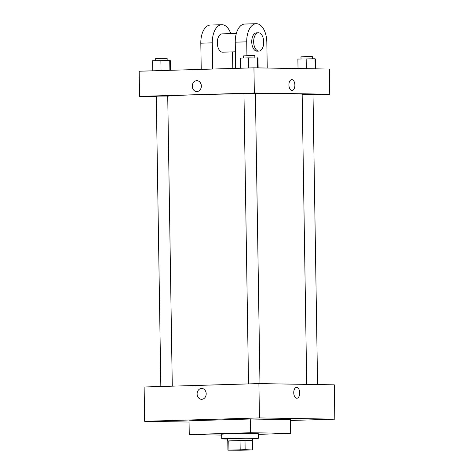 <?xml version="1.0" encoding="UTF-8"?>
<svg xmlns="http://www.w3.org/2000/svg" width="474" height="474" viewBox="0 0 474 474"><rect width="100%" height="100%" fill="white"/><g stroke="black" fill="none" stroke-linecap="round" stroke-linejoin="round"><path stroke-width="0.71" d="M232.568 450.211L249.371 449.844L232.568 450.211M240.259 450.247L251.487 449.915L245.141 449.672L227.923 450.176L240.259 450.247M240.176 449.725L240.034 440.571L228.806 440.903L228.948 450.057M227.781 441.027L227.923 450.176L227.781 441.027L228.806 440.903M240.034 440.571L244.993 440.518L245.141 449.672M252.369 440.636L252.512 449.79L252.369 440.636L244.993 440.518M252.369 440.696L227.781 441.081M227.484 441.027L227.449 438.74L246.012 438.219L252.624 438.349L252.66 440.636M227.455 439.025A18.314 0.385 -0.9 0 1 224.735 438.995A18.314 0.385 -0.9 0 1 221.725 438.829A18.314 0.385 -0.9 0 1 240.034 438.16A18.314 0.385 -0.9 0 1 258.348 438.254A18.314 0.385 -0.9 0 1 252.63 438.628M221.725 438.829L221.654 434.255A18.314 0.385 -0.9 0 1 239.957 433.58A18.314 0.385 -0.9 0 1 258.277 433.68L258.348 438.254M221.666 435.073L189.256 434.545L250.468 432.732L290.675 433.39L258.289 434.35M189.256 434.545L189.037 420.811L250.254 419.004L290.461 419.662L290.675 433.39M290.473 420.474L334.834 419.158L259.444 417.926L144.665 421.315L189.055 422.044M201.74 388.443A5.439 4.544 -89.1 0 0 201.563 388.443A5.439 4.544 90.9 0 1 201.74 388.443A5.439 4.544 90.9 0 1 206.19 393.953A5.439 4.544 90.9 0 1 201.563 399.315A5.439 4.544 90.9 0 1 197.107 393.906A5.439 4.544 90.9 0 1 201.563 388.443A5.439 4.544 -89.1 0 0 197.107 393.906A5.439 4.544 -89.1 0 0 201.563 399.315M334.834 419.158L334.294 384.835L258.905 383.602L144.126 386.991L144.665 421.315M258.905 383.602L259.444 417.926M296.89 398.231A5.439 2.98 88.3 0 0 299.716 392.845A5.439 2.98 -91.7 0 1 296.896 398.231A5.439 2.98 -91.7 0 1 293.75 392.887A5.439 2.98 -91.7 0 1 296.576 387.365A5.439 2.98 -91.7 0 1 299.716 392.845A5.439 2.98 88.3 0 0 296.57 387.365M250.254 419.004L250.468 432.732M167.725 96.175A67.527 1.422 -0.9 0 1 197.575 94.705A67.527 1.422 -0.9 0 1 243.968 93.757M255.415 93.633A67.527 1.422 -0.9 0 1 302.163 94.249L306.719 384.384M248.53 383.91L243.968 93.633L249.685 93.425L255.409 93.455L259.971 383.62M160.84 386.5L156.278 96.222L158.861 96.086L167.725 96.044L172.281 386.162M302.169 94.516L313.012 94.397L317.568 384.562M253.94 67.829L329.335 69.062L329.732 94.231L313.018 94.729L329.732 94.231L254.337 92.999L139.563 96.388L156.284 96.666L139.563 96.388L139.166 71.219L253.94 67.829L254.337 92.999L139.563 96.388M315.743 68.843L315.589 58.977L315.014 58.776L297.879 59.066L298.028 68.552M315.014 58.776L315.174 68.831M306.163 58.823L306.317 68.689M301.008 58.972L300.978 56.821L306.696 56.613L312.419 56.643L312.455 58.788M170.45 70.294L170.296 60.625L152.592 60.713L152.747 70.816M169.728 60.423L169.882 70.312M160.876 60.471L161.03 70.573M155.721 60.619L155.685 58.468L161.403 58.261L167.132 58.29L167.162 60.435M258.14 67.895L257.986 58.029L248.56 57.875L240.277 58.124L240.437 68.226M257.418 57.834L257.572 67.889M248.56 57.875L248.72 67.983M243.411 58.029L243.375 55.879L249.093 55.665L254.816 55.701L254.852 57.846M292.061 90.469A5.439 2.98 88.3 0 0 294.881 85.083A5.439 2.98 -91.7 0 1 292.061 90.469A5.439 2.98 -91.7 0 1 288.921 85.124A5.439 2.98 -91.7 0 1 291.741 79.602A5.439 2.98 -91.7 0 1 294.881 85.083A5.439 2.98 88.3 0 0 291.735 79.602M329.732 94.231L254.337 92.999M196.906 80.681A5.439 4.544 -89.1 0 0 196.728 80.681A5.439 4.544 90.9 0 1 196.906 80.681A5.439 4.544 90.9 0 1 201.355 86.191A5.439 4.544 90.9 0 1 196.728 91.547A5.439 4.544 90.9 0 1 192.272 86.144A5.439 4.544 90.9 0 1 196.728 80.681A5.439 4.544 -89.1 0 0 192.272 86.144A5.439 4.544 -89.1 0 0 196.728 91.547M222.199 33.867A9.154 5.024 88.3 0 0 222.069 33.867A9.154 5.024 88.3 0 0 217.323 43.17A9.154 5.024 88.3 0 0 222.614 52.176L235.394 51.796M212.702 69.044L212.287 42.856A18.314 10.049 -91.7 0 1 221.802 24.719A18.314 10.049 -91.7 0 1 230.767 33.613M232.793 68.452L232.533 51.879M267.235 68.043L266.826 42.168A18.314 10.049 88.3 0 0 256.233 23.7L244.756 24.038A18.314 10.049 88.3 0 0 235.246 42.18L235.655 68.369M221.802 24.719L210.32 25.057A18.314 10.049 88.3 0 0 200.81 43.193L201.225 69.388M258.419 32.795L256.505 32.854A9.154 5.024 88.3 0 0 251.747 42.038A9.154 5.024 88.3 0 0 256.92 51.156A9.154 5.024 88.3 0 0 257.044 51.156L258.958 51.097A9.154 5.024 -91.7 0 1 258.834 51.103A9.154 5.024 -91.7 0 1 253.661 41.979A9.154 5.024 -91.7 0 1 258.419 32.795A9.154 5.024 -91.7 0 1 263.71 41.801A9.154 5.024 -91.7 0 1 258.958 51.097M256.233 23.7A18.314 10.049 88.3 0 0 246.723 41.836L246.942 55.713M212.287 42.856L200.81 43.193M246.723 41.836L235.246 42.18M222.069 33.867L236.33 33.447"/></g></svg>
